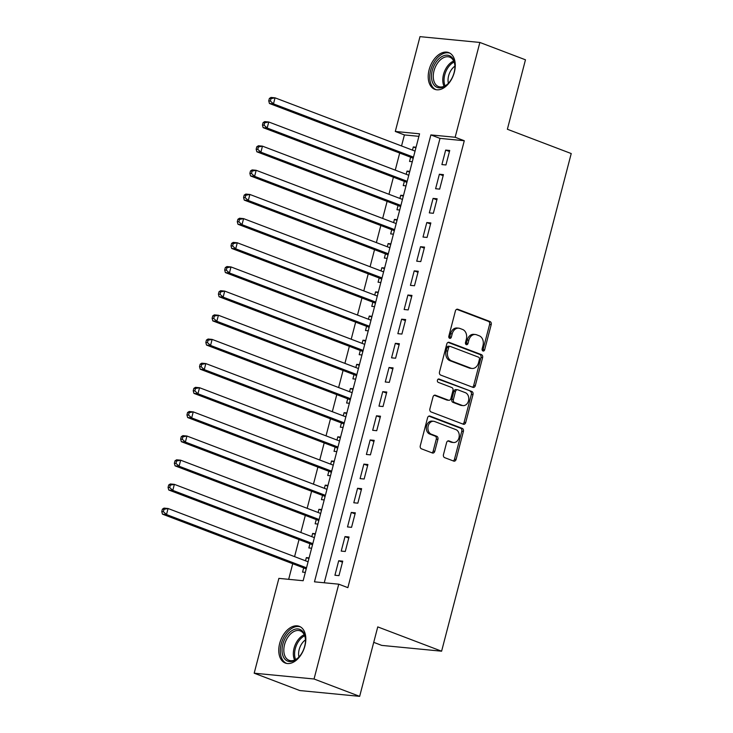 <?xml version="1.0" encoding="UTF-8"?>
<svg xmlns="http://www.w3.org/2000/svg" width="733" height="733" viewBox="0 0 733 733"><rect width="100%" height="100%" fill="white"/><g stroke="black" fill="none" stroke-linecap="round" stroke-linejoin="round"><path stroke-width="1.1" d="M482.965 350.97A1.732 1.319 95.5 0 0 484.65 349.788L491.22 324.591A2.474 1.887 95.5 0 0 490.047 321.54L457.804 309.271A2.474 1.887 95.5 0 0 457.429 309.189A2.474 1.887 95.5 0 0 455.404 310.966L448.834 336.163A1.732 1.319 95.5 0 0 451.345 337.116L452.197 333.854A7.907 6.038 95.5 0 1 458.684 328.164A7.907 6.038 95.5 0 1 459.903 328.448L462.587 329.465A7.907 6.038 95.5 0 1 466.344 339.232L465.492 342.494A1.732 1.319 95.5 0 0 468.002 343.447L468.845 340.185A7.907 6.038 95.5 0 1 475.341 334.495A7.907 6.038 95.5 0 1 476.56 334.779L479.245 335.806A7.907 6.038 95.5 0 1 482.992 345.573L482.149 348.835A1.732 1.319 95.5 0 0 482.965 350.97M482.461 350.594A1.732 1.319 95.5 0 0 483.038 349.632L489.598 324.435A2.474 1.887 95.5 0 0 488.425 321.384L456.686 309.308M449.155 337.913A1.732 1.319 95.5 0 0 449.723 336.96L450.575 333.698L452.197 333.854M465.803 344.253A1.732 1.319 95.5 0 0 466.38 343.291L467.233 340.03L468.845 340.185M279.676 643.464A19.644 12.415 110.8 0 1 299.284 626.33A19.644 12.415 110.8 0 1 304.919 645.91A19.644 12.415 110.8 0 1 285.311 663.053A19.644 12.415 110.8 0 1 279.676 643.464M429.126 69.736A19.644 12.415 110.8 0 1 448.724 52.593A19.644 12.415 110.8 0 1 454.359 72.173A19.644 12.415 110.8 0 1 434.761 89.316A19.644 12.415 110.8 0 1 429.126 69.736M443.474 454.588A2.474 1.887 95.5 0 0 444.647 457.649L453.69 461.084A2.474 1.887 95.5 0 0 454.075 461.176A2.474 1.887 95.5 0 0 456.1 459.399L463.393 431.416A2.474 1.887 95.5 0 0 462.221 428.365L429.987 416.097A2.474 1.887 95.5 0 0 429.602 416.005A2.474 1.887 95.5 0 0 427.577 417.792L420.284 445.765A2.474 1.887 95.5 0 0 421.457 448.825L432.388 452.976A2.474 1.887 95.5 0 0 432.763 453.067A2.474 1.887 95.5 0 0 434.788 451.29L437.913 439.314A2.474 1.887 95.5 0 0 436.74 436.263L431.325 434.202A6.615 5.049 95.5 0 1 428.035 426.698A6.615 5.049 95.5 0 1 433.615 421.273A6.615 5.049 95.5 0 1 434.623 421.512L455.844 429.584A6.615 5.049 95.5 0 1 459.133 437.088A6.615 5.049 95.5 0 1 453.553 442.512A6.615 5.049 95.5 0 1 452.545 442.274L449.008 440.927A2.474 1.887 95.5 0 0 448.623 440.835A2.474 1.887 95.5 0 0 446.599 442.613L443.474 454.588M479.858 42.45L525.469 59.804L507.373 129.255L571.227 153.554L441.605 651.197L377.752 626.898L359.656 696.35L314.045 678.996L254.186 673.196L278.879 578.374L303.15 580.728L419.56 133.818L395.298 131.464L419.991 36.65L479.858 42.45L455.156 137.263L430.885 134.918L314.475 581.828L338.747 584.183L314.045 678.996M338.747 584.183L347.863 587.646L464.282 140.736L455.156 137.263M472.904 387.345A2.474 1.887 95.5 0 0 473.28 387.427A2.474 1.887 95.5 0 0 475.314 385.65L482.598 357.667A2.474 1.887 95.5 0 0 481.425 354.616L449.192 342.357A2.474 1.887 95.5 0 0 448.816 342.265A2.474 1.887 95.5 0 0 446.782 344.043L439.498 372.025A2.474 1.887 95.5 0 0 440.67 375.076L472.904 387.345M472.996 394.546L465.712 422.52A2.474 1.887 95.5 0 1 463.677 424.306A2.474 1.887 95.5 0 1 463.302 424.215L431.068 411.946A2.474 1.887 95.5 0 1 429.895 408.895L433.011 396.919A2.474 1.887 95.5 0 1 435.036 395.142A2.474 1.887 95.5 0 1 435.42 395.234L448.495 400.209A2.474 1.887 95.5 0 0 448.871 400.291A2.474 1.887 95.5 0 0 450.896 398.514L452.967 390.57A2.474 1.887 95.5 0 0 451.794 387.519L438.187 382.342A1.732 1.319 95.5 0 1 439.049 379.025L471.823 391.495A2.474 1.887 95.5 0 1 472.996 394.546L471.374 394.391L464.09 422.364L465.712 422.52M305.514 560.8L306.339 557.621L308.914 558.601M303.664 567.883L302.564 572.116L305.322 572.381M311.809 536.648L312.634 533.459L315.208 534.439M309.958 543.73L308.859 547.954L311.617 548.229M318.095 512.486L318.928 509.307L321.503 510.287M316.253 519.569L315.153 523.802L317.911 524.068M324.389 488.334L325.223 485.145L327.798 486.126M322.547 495.416L321.448 499.64L324.206 499.906M330.684 464.172L331.508 460.993L334.083 461.973M328.833 471.255L327.733 475.488L330.491 475.754M336.978 440.02L337.803 436.831L340.378 437.812M335.128 447.103L334.028 451.326L336.786 451.592M343.264 415.858L344.098 412.679L346.672 413.659M341.422 422.941L340.323 427.174L343.081 427.44M349.559 391.706L350.392 388.517L352.967 389.498M347.717 398.789L346.617 403.013L349.375 403.278M355.853 367.545L356.678 364.365L359.252 365.346M354.012 374.627L352.903 378.86L355.67 379.126M362.148 343.392L362.972 340.204L365.547 341.184M360.297 350.475L359.197 354.699L361.955 354.964M368.433 319.231L369.267 316.051L371.842 317.022M366.592 326.313L365.492 330.537L368.25 330.812M374.728 295.069L375.562 291.89L378.136 292.87M372.886 302.161L371.787 306.385L374.545 306.651M381.023 270.917L381.847 267.728L384.422 268.709M379.181 277.999L378.072 282.223L380.839 282.498M387.317 246.755L388.142 243.576L390.716 244.556M385.466 253.838L384.367 258.071L387.125 258.337M393.612 222.603L394.436 219.414L397.011 220.395M391.761 229.686L390.662 233.909L393.419 234.175M399.897 198.441L400.731 195.262L403.306 196.242M398.056 205.524L396.956 209.757L399.714 210.023M406.192 174.289L407.026 171.101L409.591 172.081M404.35 181.372L403.251 185.596L406.009 185.861M445.939 164.971L449.714 150.476L445.673 150.082L441.898 164.577L445.939 164.971M439.653 189.123L443.428 174.628L439.379 174.234L435.604 188.729L439.653 189.123M433.359 213.285L437.134 198.79L433.084 198.396L429.309 212.891L433.359 213.285M427.064 237.437L430.839 222.942L426.798 222.557L423.023 237.043L427.064 237.437M420.769 261.599L424.544 247.103L420.504 246.709L416.729 261.205L420.769 261.599M414.484 285.751L418.259 271.256L414.209 270.871L410.434 285.366L414.484 285.751M408.189 309.912L411.964 295.417L407.914 295.023L404.14 309.518L408.189 309.912M401.895 334.065L405.67 319.57L401.629 319.185L397.854 333.68L401.895 334.065M395.6 358.226L399.375 343.731L395.334 343.337L391.559 357.832L395.6 358.226M389.305 382.379L393.09 367.893L389.04 367.499L385.265 381.994L389.305 382.379M383.02 406.54L386.795 392.045L382.745 391.651L378.97 406.146L383.02 406.54M376.725 430.702L380.5 416.207L376.46 415.813L372.676 430.308L376.725 430.702M370.431 454.854L374.206 440.359L370.165 439.965L366.39 454.46L370.431 454.854M364.136 479.015L367.911 464.52L363.87 464.126L360.095 478.622L364.136 479.015M357.851 503.168L361.626 488.673L357.576 488.288L353.801 502.774L357.851 503.168M351.556 527.329L355.331 512.834L351.281 512.44L347.506 526.935L351.556 527.329M345.261 551.482L349.036 536.987L344.996 536.602L341.221 551.097L345.261 551.482M464.282 140.736L440.011 138.39L324.252 582.772M338.701 560.754L334.926 575.249L338.967 575.643L342.742 561.148L338.701 560.754L342.476 562.193M418.909 136.338L404.414 134.936L401.547 145.968M399.696 153.05L395.252 170.12M393.41 177.203L388.957 194.282M387.116 201.364L382.663 218.434M380.821 225.526L376.377 242.596M374.526 249.678L370.083 266.757M368.232 273.84L363.788 290.909M361.946 297.992L357.493 315.071M355.652 322.154L351.208 339.223M349.357 346.306L344.913 363.385M343.062 370.467L338.619 387.537M336.777 394.62L332.324 411.699M330.482 418.781L326.029 435.851M324.188 442.934L319.744 460.012M317.893 467.095L313.449 484.165M311.607 491.247L307.154 508.326M305.313 515.409L300.86 532.488M299.018 539.57L294.574 556.64M292.724 563.723L288.665 579.327M416.078 147.214L413.311 146.948L412.487 150.128M410.636 157.21L409.536 161.443L412.294 161.709M407.026 171.101L409.784 171.366M400.731 195.262L403.489 195.528M394.436 219.414L397.194 219.689M388.142 243.576L390.9 243.842M381.847 267.728L384.614 268.003M375.562 291.89L378.32 292.155M369.267 316.051L372.025 316.317M362.972 340.204L365.73 340.469M356.678 364.365L359.445 364.631M350.392 388.517L353.15 388.783M344.098 412.679L346.856 412.945M337.803 436.831L340.561 437.097M331.508 460.993L334.275 461.259M325.223 485.145L327.981 485.42M318.928 509.307L321.686 509.572M312.634 533.459L315.392 533.734M306.339 557.621L309.097 557.886M373.729 642.346L381.737 645.397L441.605 651.197M359.656 696.35L299.797 690.55L254.186 673.196M404.414 134.936L395.298 131.464M440.011 138.39L430.885 134.918M413.311 146.948L415.886 147.929M445.673 150.082L449.448 151.52M439.379 174.234L443.153 175.673M433.084 198.396L436.859 199.834M426.798 222.557L430.564 223.986M420.504 246.709L424.279 248.148M414.209 270.871L417.984 272.3M407.914 295.023L411.689 296.462M401.629 319.185L405.395 320.614M395.334 343.337L399.109 344.776M389.04 367.499L392.815 368.928M382.745 391.651L386.52 393.09M376.46 415.813L380.225 417.251M370.165 439.965L373.94 441.403M363.87 464.126L367.645 465.565M357.576 488.288L361.351 489.717M351.281 512.44L355.056 513.879M344.996 536.602L348.761 538.031M475.341 334.495L473.72 334.34A7.907 6.038 95.5 0 0 467.233 340.03M458.684 328.164L457.071 327.999A7.907 6.038 95.5 0 0 450.575 333.698M472.409 387.152A2.474 1.887 95.5 0 0 473.692 385.494L480.985 357.512A2.474 1.887 95.5 0 0 479.813 354.46L448.065 342.384M479.409 359.326A1.732 1.319 95.5 0 0 478.594 357.191L450.3 346.425A1.732 1.319 95.5 0 0 448.614 347.607L447.716 351.043A7.907 6.038 95.5 0 0 451.473 360.81L470.815 368.168A7.907 6.038 95.5 0 0 472.025 368.461A7.907 6.038 95.5 0 0 478.521 362.762L479.409 359.326M448.678 346.269A1.732 1.319 95.5 0 0 446.993 347.451L448.614 347.607M472.025 368.461L470.403 368.296A7.907 6.038 95.5 0 1 469.193 368.012L449.851 360.654A7.907 6.038 95.5 0 1 446.095 350.887L446.993 347.451M462.807 424.022A2.474 1.887 95.5 0 0 464.09 422.364M434.293 395.261L446.873 400.053A2.474 1.887 95.5 0 0 447.249 400.136L448.871 400.291M438.114 379.126L471.823 391.495M462.056 405.367A6.615 5.049 95.5 0 0 463.073 405.606A6.615 5.049 95.5 0 0 468.644 400.181A6.615 5.049 95.5 0 0 465.363 392.677L457.887 389.837A2.474 1.887 95.5 0 0 457.502 389.745A2.474 1.887 95.5 0 0 455.477 391.523L453.406 399.467A2.474 1.887 95.5 0 0 454.579 402.518L462.056 405.367L460.443 405.212A6.615 5.049 95.5 0 0 461.451 405.45L463.073 405.606M456.265 389.681A2.474 1.887 95.5 0 0 455.889 389.589A2.474 1.887 95.5 0 0 453.855 391.367L455.477 391.523M460.443 405.212L452.967 402.362A2.474 1.887 95.5 0 1 451.794 399.311L453.855 391.367M471.374 394.391A2.474 1.887 95.5 0 0 470.201 391.33M453.553 442.512L451.94 442.356A6.615 5.049 95.5 0 1 450.923 442.118L447.881 440.954M433.615 421.273L431.994 421.118A6.615 5.049 95.5 0 0 426.423 426.542A6.615 5.049 95.5 0 0 429.703 434.046L431.325 434.202M431.893 452.792A2.474 1.887 95.5 0 0 433.176 451.134L436.291 439.159A2.474 1.887 95.5 0 0 435.118 436.108L429.703 434.046M453.196 460.901A2.474 1.887 95.5 0 0 454.487 459.243L461.772 431.261A2.474 1.887 95.5 0 0 460.599 428.209L428.86 416.133M415.061 151.108L275.049 97.837L273.473 103.875L269.432 103.481L412.102 157.769A2.52 1.924 -84.5 0 1 412.734 158.2L413.11 158.594M270.358 101.044L270.99 98.625L269.368 98.469L268.745 100.888L270.358 101.044L273.473 103.875L413.485 157.146M269.368 98.469L270.999 97.443L275.049 97.837L270.99 98.625M269.432 103.481L268.745 100.888M432.278 70.45A16.996 10.738 110.8 0 1 444.922 55.378A16.996 10.738 110.8 0 1 454.891 65.42A16.996 10.738 110.8 0 1 454.121 72.567A16.996 10.738 110.8 0 1 447.881 83.828A16.996 10.738 110.8 0 1 435.081 86.155A16.996 10.738 110.8 0 1 432.278 70.45M454.909 65.833A15.741 9.941 -69.2 0 0 449.714 57.147A15.741 9.941 -69.2 0 0 434 70.881A15.741 9.941 -69.2 0 0 438.517 86.567A15.741 9.941 -69.2 0 0 448.165 83.535M448.394 83.296A12.397 7.834 110.8 0 1 448.614 75.829A12.397 7.834 110.8 0 1 454.918 66.153M449.998 53.216A19.516 12.333 -69.2 0 0 430.665 70.295A19.516 12.333 -69.2 0 0 436.126 89.701M291.972 630.6A16.996 10.738 110.8 0 1 305.441 639.158A16.996 10.738 110.8 0 1 298.432 657.565A16.996 10.738 110.8 0 1 295.536 659.902A16.996 10.738 110.8 0 1 282.178 652.48A16.996 10.738 110.8 0 1 291.972 630.6M305.459 639.561A15.741 9.941 -69.2 0 0 300.264 630.884A15.741 9.941 -69.2 0 0 293.017 632.029A15.741 9.941 -69.2 0 0 284.019 647.276A15.741 9.941 -69.2 0 0 289.068 660.305A15.741 9.941 -69.2 0 0 296.315 659.159A15.741 9.941 -69.2 0 0 298.725 657.272M300.557 626.953A19.516 12.333 -69.2 0 0 291.707 628.428A19.516 12.333 -69.2 0 0 280.574 647.221A19.516 12.333 -69.2 0 0 286.676 663.429M298.945 657.034A12.397 7.834 110.8 0 1 305.469 639.891M408.767 175.269L268.754 121.99L267.179 128.037L263.138 127.643L405.807 181.921A2.52 1.924 -84.5 0 1 406.439 182.361L406.815 182.755M264.063 125.196L264.695 122.787L263.083 122.631L262.451 125.041L264.063 125.196L267.179 128.037L407.191 181.308M263.083 122.631L264.714 121.605L268.754 121.99L264.695 122.787M263.138 127.643L262.451 125.041M402.472 199.422L262.46 146.151L260.893 152.189L256.843 151.795L399.512 206.083A2.52 1.924 -84.5 0 1 400.154 206.514L400.52 206.908M257.778 149.358L258.401 146.939L256.788 146.783L256.156 149.202L257.778 149.358L260.893 152.189L400.905 205.46M256.788 146.783L258.419 145.757L262.46 146.151L258.401 146.939M256.843 151.795L256.156 149.202M396.177 223.583L256.165 170.303L254.598 176.351L250.549 175.957L393.218 230.235A2.52 1.924 -84.5 0 1 393.859 230.675L394.235 231.069M251.483 173.519L252.115 171.101L250.494 170.945L249.861 173.355L251.483 173.519L254.598 176.351L394.611 229.621M250.494 170.945L252.125 169.919L256.165 170.303L252.115 171.101M250.549 175.957L249.861 173.355M389.892 247.736L249.88 194.465L248.304 200.503L244.263 200.109L386.932 254.397A2.52 1.924 -84.5 0 1 387.565 254.827L387.94 255.231M245.189 197.672L245.821 195.253L244.199 195.097L243.576 197.516L245.189 197.672L248.304 200.503L388.316 253.774M244.199 195.097L245.83 194.071L249.88 194.465L245.821 195.253M244.263 200.109L243.576 197.516M383.597 271.897L243.585 218.626L242.009 224.665L237.968 224.271L380.638 278.558A2.52 1.924 -84.5 0 1 381.27 278.989L381.646 279.383M238.894 221.833L239.526 219.414L237.913 219.259L237.281 221.678L238.894 221.833L242.009 224.665L382.021 277.935M237.913 219.259L239.535 218.232L243.585 218.626L239.526 219.414M237.968 224.271L237.281 221.678M377.303 296.05L237.29 242.779L235.714 248.817L231.674 248.423L374.343 302.711A2.52 1.924 -84.5 0 1 374.984 303.141L375.351 303.544M232.608 245.986L233.231 243.576L231.619 243.411L230.987 245.83L232.608 245.986L235.714 248.817L375.727 302.097M231.619 243.411L233.25 242.385L237.29 242.779L233.231 243.576M231.674 248.423L230.987 245.83M371.008 320.211L230.996 266.94L229.429 272.978L225.379 272.584L368.048 326.872A2.52 1.924 -84.5 0 1 368.69 327.303L369.056 327.697M226.314 270.147L226.946 267.728L225.324 267.572L224.692 269.991L226.314 270.147L229.429 272.978L369.441 326.249M225.324 267.572L226.955 266.546L230.996 266.94L226.946 267.728M225.379 272.584L224.692 269.991M364.722 344.363L224.71 291.093L223.134 297.131L219.085 296.746L361.763 351.025A2.52 1.924 -84.5 0 1 362.395 351.464L362.771 351.858M220.019 294.299L220.651 291.89L219.03 291.734L218.407 294.144L220.019 294.299L223.134 297.131L363.147 350.411M219.03 291.734L220.66 290.699L224.71 291.093L220.651 291.89M219.085 296.746L218.407 294.144M358.428 368.525L218.416 315.254L216.84 321.292L212.799 320.898L355.468 375.186A2.52 1.924 -84.5 0 1 356.101 375.617L356.476 376.011M213.724 318.461L214.357 316.042L212.735 315.886L212.112 318.305L213.724 318.461L216.84 321.292L356.852 374.563M212.735 315.886L214.366 314.86L218.416 315.254L214.357 316.042M212.799 320.898L212.112 318.305M352.133 392.686L212.121 339.406L210.545 345.445L206.504 345.06L349.174 399.338A2.52 1.924 -84.5 0 1 349.806 399.778L350.182 400.172M207.439 342.613L208.062 340.204L206.449 340.048L205.817 342.458L207.439 342.613L210.545 345.445L350.557 398.725M206.449 340.048L208.08 339.022L212.121 339.406L208.062 340.204M206.504 345.06L205.817 342.458M345.839 416.839L205.826 363.568L204.26 369.606L200.21 369.212L342.879 423.5A2.52 1.924 -84.5 0 1 343.52 423.931L343.887 424.325M201.144 366.775L201.767 364.356L200.155 364.2L199.523 366.619L201.144 366.775L204.26 369.606L344.272 422.877M200.155 364.2L201.786 363.174L205.826 363.568L201.767 364.356M200.21 369.212L199.523 366.619M339.553 441L199.541 387.72L197.965 393.768L193.915 393.374L336.594 447.652A2.52 1.924 -84.5 0 1 337.226 448.092L337.601 448.486M194.85 390.927L195.482 388.517L193.86 388.362L193.228 390.771L194.85 390.927L197.965 393.768L337.977 447.038M193.86 388.362L195.491 387.336L199.541 387.72L195.482 388.517M193.915 393.374L193.228 390.771M333.258 465.153L193.246 411.882L191.67 417.92L187.63 417.526L330.299 471.814A2.52 1.924 -84.5 0 1 330.931 472.244L331.307 472.638M188.555 415.089L189.187 412.67L187.566 412.514L186.942 414.933L188.555 415.089L191.67 417.92L331.683 471.191M187.566 412.514L189.196 411.488L193.246 411.882L189.187 412.67M187.63 417.526L186.942 414.933M326.964 489.314L186.952 436.034L185.376 442.081L181.335 441.687L324.004 495.966A2.52 1.924 -84.5 0 1 324.637 496.406L325.012 496.8M182.26 439.25L182.893 436.831L181.28 436.676L180.648 439.085L182.26 439.25L185.376 442.081L325.388 495.352M181.28 436.676L182.911 435.649L186.952 436.034L182.893 436.831M181.335 441.687L180.648 439.085M320.669 513.466L180.657 460.196L179.09 466.234L175.04 465.84L317.71 520.128A2.52 1.924 -84.5 0 1 318.351 520.558L318.718 520.961M175.975 463.403L176.598 460.984L174.985 460.828L174.353 463.247L175.975 463.403L179.09 466.234L319.102 519.505M174.985 460.828L176.616 459.802L180.657 460.196L176.598 460.984M175.04 465.84L174.353 463.247M314.375 537.628L174.362 484.357L172.796 490.395L168.746 490.001L311.415 544.289A2.52 1.924 -84.5 0 1 312.056 544.72L312.432 545.114M169.68 487.564L170.313 485.145L168.691 484.989L168.059 487.408L169.68 487.564L172.796 490.395L312.808 543.666M168.691 484.989L170.322 483.963L174.362 484.357L170.313 485.145M168.746 490.001L168.059 487.408M308.089 561.78L168.077 508.51L166.501 514.548L162.46 514.154L305.13 568.442A2.52 1.924 -84.5 0 1 305.762 568.872L306.137 569.275M163.386 511.716L164.018 509.307L162.396 509.142L161.773 511.561L163.386 511.716L166.501 514.548L306.513 567.818M162.396 509.142L164.027 508.116L168.077 508.51L164.018 509.307M162.46 514.154L161.773 511.561M483.038 349.632L484.65 349.788M449.723 336.96L451.345 337.116M466.38 343.291L468.002 343.447M457.044 309.198L457.804 309.271M488.425 321.384L490.047 321.54M489.598 324.435L491.22 324.591M448.422 342.284L449.192 342.357M479.813 354.46L481.425 354.616M480.985 357.512L482.598 357.667M473.692 385.494L475.314 385.65M446.095 350.887L447.716 351.043M449.851 360.654L451.473 360.81M469.193 368.012L470.815 368.168M434.651 395.16L435.42 395.234M446.873 400.053L448.495 400.209M438.508 378.97L439.049 379.025M451.794 399.311L453.406 399.467M452.967 402.362L454.579 402.518M448.239 440.854L449.008 440.927M450.923 442.118L452.545 442.274M435.118 436.108L436.74 436.263M436.291 439.159L437.913 439.314M433.176 451.134L434.788 451.29M429.217 416.023L429.987 416.097M460.599 428.209L462.221 428.365M461.772 431.261L463.393 431.416M454.487 459.243L456.1 459.399M412.102 157.769L413.293 157.888M412.734 158.2L413.201 158.246M444.061 86.311A15.741 9.941 110.8 0 1 443.511 74.491A15.741 9.941 110.8 0 1 453.681 61.022M454.112 62.048A15.228 9.621 -69.2 0 0 444.748 74.867A15.228 9.621 -69.2 0 0 445.059 85.834M294.611 660.048A15.741 9.941 110.8 0 1 302.527 635.648A15.741 9.941 110.8 0 1 304.232 634.76M304.662 635.786A15.228 9.621 -69.2 0 0 303.48 636.436A15.228 9.621 -69.2 0 0 295.619 659.563M405.807 181.921L406.998 182.041M406.439 182.361L406.907 182.407M399.512 206.083L400.713 206.202M400.154 206.514L400.612 206.559M393.218 230.235L394.418 230.354M393.859 230.675L394.327 230.721M386.932 254.397L388.124 254.516M387.565 254.827L388.032 254.873M380.638 278.558L381.829 278.668M381.27 278.989L381.737 279.035M374.343 302.711L375.543 302.83M374.984 303.141L375.443 303.187M368.048 326.872L369.249 326.982M368.69 327.303L369.148 327.349M361.763 351.025L362.954 351.144M362.395 351.464L362.862 351.501M355.468 375.186L356.659 375.296M356.101 375.617L356.568 375.663M349.174 399.338L350.365 399.458M349.806 399.778L350.273 399.824M342.879 423.5L344.079 423.61M343.52 423.931L343.979 423.976M336.594 447.652L337.785 447.771M337.226 448.092L337.693 448.138M330.299 471.814L331.49 471.933M330.931 472.244L331.398 472.29M324.004 495.966L325.195 496.085M324.637 496.406L325.104 496.452M317.71 520.128L318.91 520.247M318.351 520.558L318.809 520.604M311.415 544.289L312.615 544.399M312.056 544.72L312.524 544.766M305.13 568.442L306.321 568.561M305.762 568.872L306.229 568.918M448.413 346.205L450.035 346.361M455.889 389.589L457.502 389.745"/></g></svg>
